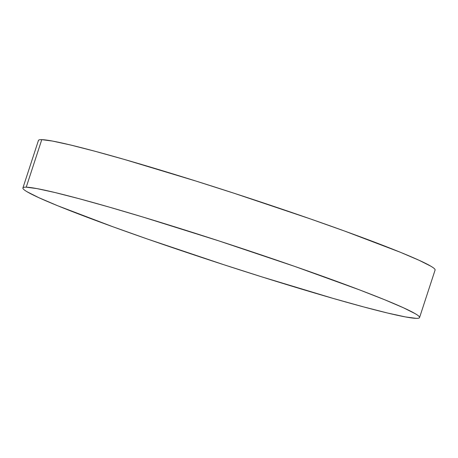 <?xml version="1.0" encoding="UTF-8"?>
<svg xmlns="http://www.w3.org/2000/svg" width="458" height="458" viewBox="0 0 458 458"><rect width="100%" height="100%" fill="white"/><g stroke="black" fill="none" stroke-linecap="round" stroke-linejoin="round"><path stroke-width="0.69" d="M419.551 317.589L435.089 270.054A208.642 10.557 -161.9 0 0 256.629 200.656A208.642 10.557 -161.9 0 0 41.775 139.644A208.642 10.557 -161.9 0 0 38.449 140.411L22.911 187.946A208.642 10.557 18.1 0 1 26.238 187.179L41.775 139.644L26.238 187.179A208.642 10.557 18.1 0 1 241.097 248.196A208.642 10.557 18.1 0 1 419.551 317.589A208.642 10.557 18.1 0 1 416.225 318.356A208.642 10.557 18.1 0 1 201.371 257.344A208.642 10.557 18.1 0 1 22.911 187.946M416.225 318.356C418.612 318.413 419.723 318.052 419.562 317.274C419.402 316.489 417.977 315.304 415.28 313.713L403.532 307.81L384.789 299.795L359.753 289.966L294.883 266.464L218.798 240.874L143.085 217.092L109.021 207.039L79.268 198.743L54.971 192.526L37.064 188.622L26.238 187.179C23.85 187.122 22.74 187.482 22.9 188.261C23.06 189.045 24.486 190.23 27.188 191.822L38.93 197.724L57.674 205.745L113.069 226.825L147.579 239.076L223.664 264.661L262.308 277.021L333.441 298.496L363.194 306.791L387.491 313.009L405.399 316.913L416.225 318.356M435.1 269.739C434.94 268.955 433.514 267.77 430.812 266.178L419.07 260.276L400.326 252.255L344.931 231.175L310.421 218.924L234.336 193.339L195.692 180.979L124.559 159.504L94.806 151.209L70.509 144.991L52.601 141.087L41.775 139.644C39.388 139.587 38.277 139.948 38.438 140.726"/></g></svg>
